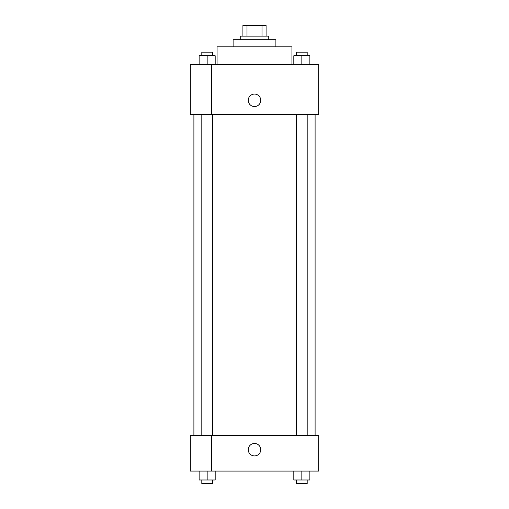 <?xml version="1.0" encoding="UTF-8"?>
<svg xmlns="http://www.w3.org/2000/svg" width="509" height="509" viewBox="0 0 509 509"><rect width="100%" height="100%" fill="white"/><g stroke="black" fill="none" stroke-linecap="round" stroke-linejoin="round"><path stroke-width="0.76" d="M246.999 36.145L246.999 25.45L242.914 25.45L242.914 36.145L242.914 25.45M246.999 25.45L266.086 25.45L266.086 36.145M262.001 36.145L262.001 25.45M240.242 39.708L240.242 36.145L268.758 36.145L268.758 39.708M233.109 46.841L233.109 39.708L275.891 39.708L275.891 46.841M217.069 64.662L217.069 46.841L291.931 46.841L291.931 64.662M190.328 64.662L318.672 64.662L318.672 114.576L190.328 114.576L211.719 114.519L211.719 64.719L190.328 64.662M248.258 100.318A6.242 6.242 0 0 1 257.618 94.909A6.242 6.242 0 0 1 257.618 105.719A6.242 6.242 0 0 1 248.258 100.318M190.328 64.719L190.328 114.519M211.719 435.424L318.672 435.424L318.672 471.073L190.328 471.073L190.328 435.367L211.719 435.367L211.719 471.073M248.258 449.682A6.242 6.242 0 0 1 257.618 444.281A6.242 6.242 0 0 1 257.618 455.084A6.242 6.242 0 0 1 248.258 449.682M293.82 471.073L293.82 479.987L309.866 479.987L309.866 471.073L309.866 479.987M301.843 479.987L301.843 471.073M307.188 479.987L307.188 483.55L296.493 483.55L296.493 479.987M199.134 471.073L199.134 479.987L215.18 479.987L215.18 471.073L215.18 479.987M207.157 479.987L207.157 471.073M212.507 479.987L212.507 483.55L201.812 483.55L201.812 479.987M293.82 64.662L293.82 55.755L309.866 55.755L309.866 64.662L309.866 55.755M301.843 64.662L301.843 55.755M307.188 55.755L307.188 52.185L296.493 52.185L296.493 55.755M199.134 64.662L199.134 55.755L215.18 55.755L215.18 64.662L215.18 55.755M207.157 64.662L207.157 55.755M212.507 55.755L212.507 52.185L201.812 52.185L201.812 55.755M315.103 435.424L315.103 114.576M193.897 435.367L193.897 114.576M296.493 114.576L296.493 435.424M307.188 114.576L307.188 435.424M212.507 435.424L212.507 114.576M201.812 435.367L201.812 114.576"/></g></svg>
